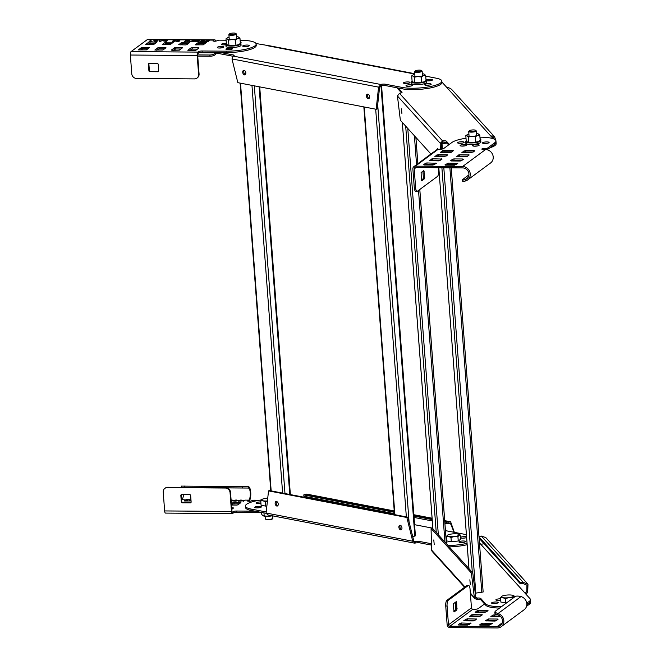 <?xml version="1.0" encoding="UTF-8"?>
<svg xmlns="http://www.w3.org/2000/svg" width="661" height="661" viewBox="0 0 661 661"><rect width="100%" height="100%" fill="white"/><g stroke="black" fill="none" stroke-linecap="round" stroke-linejoin="round"><path stroke-width="0.99" d="M472.78 572.872L432.451 528.304L431.063 528.461L471.392 573.029L472.78 572.872L475.713 597.139L474.325 597.296L471.392 573.029M431.063 528.461L431.575 550.059L432.112 551.348M499.559 608.07A22.672 5.172 175.7 0 1 485.728 605.228L480.869 599.858A3.776 0.859 -4.3 0 0 477.432 599.411L476.912 599.436L476.829 598.387L477.333 598.031A3.776 0.859 175.7 0 1 478.886 598.023A3.776 0.859 175.7 0 1 480.77 598.486L485.628 603.857A22.672 5.172 -4.3 0 0 501.402 606.707M526.817 604.658L529.312 602.815A22.672 5.172 -4.3 0 0 530.543 600.956A22.672 5.172 175.7 0 1 526.834 604.154M496.262 603.369A3.305 0.752 -4.3 0 0 494.345 603.46A3.305 0.752 -4.3 0 0 493.593 603.567M500.551 600.196A3.305 0.752 -4.3 0 0 498.634 600.287A3.305 0.752 -4.3 0 0 497.882 600.403M479.456 542.821L525.09 593.181M460.981 542.557A3.305 0.752 175.7 0 1 461.742 542.45A3.305 0.752 175.7 0 1 463.658 542.359A3.305 0.752 -4.3 0 0 460.981 542.557M484.1 543.78L480.77 544.276M526.685 602.799A22.672 5.172 -4.3 0 0 530.436 599.577A22.672 5.172 -4.3 0 0 530.023 598.701L525.165 593.338L526.8 591.545L526.933 585.167L523.256 583.655L520.331 583.812L520.232 582.44L523.148 582.275L527.982 584.217L527.676 592.578L525.784 594.024M485.761 537.558L481.332 536.071L478.977 536.501M481.332 536.071L523.148 582.275L523.256 583.655M520.331 583.812L479.109 538.261M479.01 536.889L520.232 582.44M495.502 603.476A3.305 0.752 175.7 0 1 491.577 603.03A3.305 0.752 175.7 0 1 494.246 602.08A3.305 0.752 175.7 0 1 498.171 602.535A3.305 0.752 175.7 0 1 495.502 603.476M500.741 600.163A3.305 0.752 175.7 0 1 499.79 600.312A3.305 0.752 175.7 0 1 495.866 599.858A3.305 0.752 175.7 0 1 498.534 598.916A3.305 0.752 175.7 0 1 500.633 598.833M476.912 599.436L474.928 598.659L470.326 592.884M475.672 596.809L476.812 598.065L475.713 597.139L475.978 597.709M470.302 584.44L469.855 579.796L470.302 584.44M434.227 544.573L433.781 539.938L434.227 544.573M430.939 154.03L400.368 120.252L397.435 95.985L440.185 143.222L441.573 143.057L441.713 149.122M441.878 155.979L441.895 156.665M440.507 156.649L440.49 155.971M440.325 149.221L440.185 143.222L442.944 140.743A3.776 0.859 175.7 0 1 446.382 141.198L449.298 144.412M448.612 144.916L446.489 142.569A3.776 0.859 -4.3 0 0 444.605 142.115A3.776 0.859 -4.3 0 0 443.052 142.123L442.531 142.148L442.424 140.776L399.475 93.308L397.435 95.985M442.531 142.148L441.573 143.057M398.294 88.045L401.987 92.135A3.776 0.859 175.7 0 1 402.053 92.276A3.776 0.859 175.7 0 1 399.946 93.226L399.475 93.308M451.802 89.566L450.339 88.384L446.382 86.988L441.903 82.038M493.197 138.719L490.726 135.926M426.601 85.269A3.305 0.752 175.7 0 1 427.361 85.162A3.305 0.752 175.7 0 1 429.27 85.071A3.305 0.752 -4.3 0 0 426.601 85.269M474.581 146.197A3.305 0.752 175.7 0 1 475.333 146.081A3.305 0.752 175.7 0 1 477.25 145.99A3.305 0.752 -4.3 0 0 474.581 146.197M438.359 167.729L438.59 170.753A4.726 1.57 90.4 0 1 437.4 176.47L417.496 191.178A4.726 1.57 90.4 0 1 417.116 191.318A4.726 1.57 90.4 0 1 415.62 187.724L414.207 168.919A1.421 1.297 53.5 0 1 415.439 167.555L462.675 167.911A6.139 5.619 53.5 0 1 468.517 172.149A6.139 5.619 53.5 0 1 466.773 178.809A6.139 5.619 53.5 0 1 465.17 179.61L465.641 180.932A7.56 6.916 -126.5 0 0 467.616 179.949L490.578 162.978A7.56 6.916 53.5 0 0 492.734 154.781A7.56 6.916 53.5 0 0 485.538 149.56L481.695 149.08A1.892 0.43 175.7 0 1 484.092 148.642L487.223 148.32L494.725 142.776L494.825 144.148A22.672 5.172 175.7 0 0 496.056 142.289L496.155 143.668A22.672 5.172 175.7 0 1 489.925 147.775M494.304 139.174L493.577 137.843L491.511 136.852M446.382 86.988L490.776 136.05L493.337 135.902L494.626 136.893L495.808 140.429M401.458 92.804L397.236 88.144A22.672 5.172 175.7 0 1 396.98 87.797M401.458 108.842L401.905 113.485L401.458 108.842M437.235 149.436L437.433 148.659L437.78 149.254M446.737 142.85L441.581 143.437M441.581 143.71L446.96 143.098M475.234 593.206L483.15 591.992L451.232 167.82M445.704 142.247L445.754 142.966M407.92 517.199L269.597 490.594L268.531 490.883L406.854 517.489L407.92 517.199L413.786 540.929L412.72 541.219L406.854 517.489M268.531 490.883L266.11 513.019L267.705 514.762M267.168 514.803L414.331 543.102L415.025 543.094L414.918 541.723L415.389 541.632A3.776 0.859 175.7 0 1 416.967 541.433A3.776 0.859 175.7 0 1 419.892 541.524L431.426 543.739M266.119 513.308L251.056 510.408A22.672 5.172 175.7 0 1 245.504 507.483L245.396 506.111A22.672 5.172 -4.3 0 0 250.949 509.028L266.226 511.969M431.459 545.102L419.991 542.896A3.776 0.859 -4.3 0 0 415.496 543.012L412.72 541.219L266.11 513.019M467.153 544.697A22.672 5.172 175.7 0 1 449.265 546.887M260.74 503.335A3.305 0.752 -4.3 0 0 258.063 503.533A3.305 0.752 175.7 0 1 260.525 503.327A3.305 0.752 175.7 0 1 260.74 503.335M259.442 507.689A3.305 0.752 -4.3 0 0 256.774 507.896M464.947 537.996A3.305 0.752 -4.3 0 0 462.279 538.194M261.417 499.914A22.672 5.172 -4.3 0 0 253.163 501.55A22.672 5.172 -4.3 0 0 245.396 506.111M260.227 507.524A3.305 0.752 175.7 0 1 256.716 507.896A3.305 0.752 175.7 0 1 254.758 507.351A3.305 0.752 175.7 0 1 255.898 506.69A3.305 0.752 175.7 0 1 259.401 506.318A3.305 0.752 175.7 0 1 261.359 506.855A3.305 0.752 175.7 0 1 260.227 507.524M260.921 503.294A3.305 0.752 175.7 0 1 256.055 502.988A3.305 0.752 175.7 0 1 257.187 502.327A3.305 0.752 175.7 0 1 260.822 501.963M307.695 496.989L307.819 497.948M445.464 530.634L454.008 532.279L453.025 531.733L453.396 530.576L450.356 523.173L446.332 523.652L446.225 522.273L450.62 521.785L454.09 531.535L453.702 532.204M306.663 494.098L303.796 494.882L303.903 496.262L394.435 513.671M444.737 521L448.852 521.793L448.959 523.173M446.332 523.652L444.919 523.38M432.294 520.951L414.026 517.439M303.796 494.882L394.336 512.3M413.926 516.067L432.187 519.579M444.812 522.008L446.225 522.273M454.008 532.279L466.402 534.658M448.042 545.532A22.672 5.172 -4.3 0 0 467.054 543.317M446.324 542.169A3.305 0.752 175.7 0 1 446.952 542.549A3.305 0.752 175.7 0 1 446.39 543.028M464.435 542.185A3.305 0.752 175.7 0 1 460.932 542.557A3.305 0.752 175.7 0 1 458.974 542.02A3.305 0.752 175.7 0 1 460.106 541.351A3.305 0.752 175.7 0 1 463.609 540.979A3.305 0.752 175.7 0 1 465.567 541.524A3.305 0.752 175.7 0 1 464.435 542.185M466.608 537.476A3.305 0.752 175.7 0 1 465.724 537.823A3.305 0.752 175.7 0 1 460.444 537.88M460.411 537.41A3.305 0.752 175.7 0 1 461.395 536.988A3.305 0.752 175.7 0 1 466.567 536.881M413.786 540.929L414.918 541.723L414.29 541.599M400.591 529.841A2.363 1.479 74.8 0 1 398.914 527.594A2.363 1.479 74.8 0 1 399.806 525.272A2.363 1.479 74.8 0 1 400.244 525.255A2.363 1.479 74.8 0 1 401.921 527.503A2.363 1.479 74.8 0 1 401.037 529.825A2.363 1.479 74.8 0 1 400.591 529.841M276.86 506.045A2.363 1.479 74.8 0 1 275.183 503.798A2.363 1.479 74.8 0 1 276.067 501.468A2.363 1.479 74.8 0 1 276.513 501.459A2.363 1.479 74.8 0 1 278.19 503.707A2.363 1.479 74.8 0 1 277.306 506.029A2.363 1.479 74.8 0 1 276.86 506.045M400.376 525.288A2.363 1.479 -105.2 0 0 400.054 527.643A2.363 1.479 -105.2 0 0 401.524 529.519M276.645 501.492A2.363 1.479 -105.2 0 0 276.323 503.847A2.363 1.479 -105.2 0 0 277.794 505.723M377.224 108.982L376.159 109.272L237.836 82.666L231.97 58.936L378.579 87.136L379.645 86.847L377.224 108.982M376.159 109.272L378.579 87.136L381.009 84.344A3.776 0.859 175.7 0 1 385.503 84.236L402.169 87.434A22.672 5.172 -4.3 0 0 434.07 85.674A22.672 5.172 -4.3 0 0 441.837 81.113A22.672 5.172 -4.3 0 0 436.285 78.196L425.725 76.164M441.837 81.113L441.936 82.493A22.672 5.172 175.7 0 1 434.178 87.045A22.672 5.172 175.7 0 1 402.268 88.814L385.611 85.608A3.776 0.859 -4.3 0 0 382.686 85.517A3.776 0.859 -4.3 0 0 381.108 85.723L380.637 85.806L380.538 84.426L233.217 56.094L231.97 58.936M380.637 85.806L379.645 86.847M220.543 52.508L233.226 54.946A3.776 0.859 175.7 0 1 234.151 55.433A3.776 0.859 175.7 0 1 233.515 55.978L233.217 56.094M270.903 46.039L255.972 43.519M223.575 44.865A3.305 0.752 175.7 0 1 225.905 44.659A3.305 0.752 -4.3 0 0 223.575 44.865M244.719 46.625A3.305 0.752 175.7 0 1 247.388 46.427A3.305 0.752 -4.3 0 0 247.173 46.427A3.305 0.752 -4.3 0 0 244.719 46.625M430.055 84.897A3.305 0.752 175.7 0 1 426.543 85.269A3.305 0.752 175.7 0 1 424.585 84.732A3.305 0.752 175.7 0 1 425.717 84.063A3.305 0.752 175.7 0 1 429.229 83.691A3.305 0.752 175.7 0 1 431.187 84.236A3.305 0.752 175.7 0 1 430.055 84.897M411.439 85.93A3.305 0.752 175.7 0 1 407.936 86.302A3.305 0.752 175.7 0 1 405.978 85.756A3.305 0.752 175.7 0 1 407.11 85.095A3.305 0.752 175.7 0 1 410.613 84.724A3.305 0.752 175.7 0 1 412.571 85.261A3.305 0.752 175.7 0 1 411.439 85.93M408.911 83.137A3.305 0.752 175.7 0 1 405.408 83.509A3.305 0.752 175.7 0 1 403.45 82.972A3.305 0.752 175.7 0 1 404.582 82.303A3.305 0.752 175.7 0 1 408.085 81.931A3.305 0.752 175.7 0 1 410.043 82.476A3.305 0.752 175.7 0 1 408.911 83.137M426.023 80.121A3.305 0.752 175.7 0 1 427.014 79.7A3.305 0.752 175.7 0 1 430.518 79.328A3.305 0.752 175.7 0 1 432.476 79.874A3.305 0.752 175.7 0 1 431.344 80.535A3.305 0.752 175.7 0 1 426.651 80.782A7.56 1.727 -4.3 0 0 426.031 80.163M408.134 83.311A3.305 0.752 -4.3 0 0 405.466 83.509M430.559 80.708A3.305 0.752 -4.3 0 0 427.89 80.906M410.663 86.095A3.305 0.752 -4.3 0 0 407.986 86.302M232.92 56.243L216.668 53.12A22.672 5.172 175.7 0 1 214.057 52.459M244.099 70.314A2.363 1.479 74.8 0 1 245.776 72.561A2.363 1.479 74.8 0 1 244.884 74.883A2.363 1.479 74.8 0 1 244.446 74.9A2.363 1.479 74.8 0 1 242.769 72.652A2.363 1.479 74.8 0 1 243.653 70.33A2.363 1.479 74.8 0 1 244.099 70.314M367.83 94.11A2.363 1.479 74.8 0 1 369.507 96.357A2.363 1.479 74.8 0 1 368.623 98.679A2.363 1.479 74.8 0 1 368.177 98.696A2.363 1.479 74.8 0 1 366.5 96.448A2.363 1.479 74.8 0 1 367.384 94.126A2.363 1.479 74.8 0 1 367.83 94.11M244.231 70.347A2.363 1.479 -105.2 0 0 243.909 72.702A2.363 1.479 -105.2 0 0 245.38 74.577M367.962 94.143A2.363 1.479 -105.2 0 0 367.64 96.498A2.363 1.479 -105.2 0 0 369.111 98.373M379.901 86.277L380.439 86.417L379.695 86.674M379.621 87.045L381.612 86.327L380.282 85.938M412.745 536.724L415.414 535.823L381.612 86.327M272.663 515.861L272.844 518.249A3.776 0.859 175.7 0 1 272.753 518.464L272.241 519.025A3.214 0.735 175.7 0 1 271.217 519.488A3.214 0.735 175.7 0 1 266.011 519.488L265.425 519.017A3.776 0.859 175.7 0 1 265.301 518.819L265.111 516.249M272.753 518.464A3.776 0.859 175.7 0 1 271.547 519.009A3.776 0.859 175.7 0 1 265.425 519.017M267.738 498.138A6.139 1.405 -4.3 0 0 266.474 498.254A6.139 1.405 -4.3 0 0 263.623 498.774A6.139 1.405 -4.3 0 0 262.004 499.402A6.139 1.405 -4.3 0 0 261.855 499.501L260.74 500.881L261.07 505.211L265.714 506.111L265.383 501.782L267.416 501.104M266.879 505.971L265.714 506.111M261.996 499.41L261.855 499.501A6.139 1.405 -4.3 0 0 263.028 500.798A6.139 1.405 -4.3 0 0 267.424 500.964M260.74 500.881L263.028 500.798L265.383 501.782M460.221 534.972L460.552 539.302L458.255 540.995L451.306 541.805L450.984 537.476L454.413 536.534L457.924 536.666L459.031 535.286L460.221 534.972L458.883 534.295M447.596 535.096L447.447 535.195A6.139 1.405 -4.3 0 0 448.621 536.492A6.139 1.405 -4.3 0 0 454.413 536.534A6.139 1.405 -4.3 0 0 457.263 536.013A6.139 1.405 -4.3 0 0 459.031 535.286A6.139 1.405 -4.3 0 0 458.8 534.253A6.139 1.405 -4.3 0 0 457.866 533.989A6.139 1.405 -4.3 0 0 452.066 533.948A6.139 1.405 -4.3 0 0 449.224 534.468A6.139 1.405 -4.3 0 0 447.604 535.096A6.139 1.405 -4.3 0 0 447.447 535.195L446.34 536.583L446.662 540.913L451.306 541.805M458.255 540.995L457.924 536.666M446.34 536.583L448.621 536.492L450.984 537.476M233.672 33.05A3.214 0.735 -4.3 0 0 229.499 33.885A3.214 0.735 -4.3 0 0 231.581 34.587A3.214 0.735 -4.3 0 0 234.804 34.207A3.214 0.735 -4.3 0 0 235.729 33.414A3.214 0.735 -4.3 0 0 233.672 33.05M229.499 33.885L228.987 34.446A3.776 0.859 -4.3 0 0 228.896 34.653A3.776 0.859 -4.3 0 0 231.441 35.273A3.776 0.859 -4.3 0 0 236.44 34.083A3.776 0.859 -4.3 0 0 236.316 33.893L235.729 33.414M419.371 70.124A3.214 0.735 -4.3 0 0 415.199 70.95A3.214 0.735 -4.3 0 0 417.289 71.661A3.214 0.735 -4.3 0 0 420.503 71.272A3.214 0.735 -4.3 0 0 421.429 70.487A3.214 0.735 -4.3 0 0 419.371 70.124M415.199 70.95L414.687 71.512A3.776 0.859 -4.3 0 0 414.604 71.727A3.776 0.859 -4.3 0 0 417.141 72.346A3.776 0.859 -4.3 0 0 422.139 71.157A3.776 0.859 -4.3 0 0 422.015 70.967L421.429 70.487M506.632 602.849L500.881 602.08L500.559 597.751L502.839 597.668L505.202 598.651L508.631 597.709L512.143 597.841L513.25 596.462A6.139 1.405 -4.3 0 0 513.01 595.429A6.139 1.405 -4.3 0 0 512.077 595.164A6.139 1.405 -4.3 0 0 509.449 594.95A6.139 1.405 -4.3 0 0 506.285 595.123A6.139 1.405 -4.3 0 0 501.815 596.272A6.139 1.405 -4.3 0 0 501.666 596.371A6.139 1.405 -4.3 0 0 502.839 597.668A6.139 1.405 -4.3 0 0 505.467 597.891A6.139 1.405 -4.3 0 0 508.631 597.709A6.139 1.405 -4.3 0 0 513.25 596.462L514.44 596.148L513.101 595.47M512.209 598.726L512.143 597.841M505.525 602.972L505.202 598.651M501.815 596.272L500.559 597.751M514.506 597.032L514.44 596.148M473.483 129.92A3.214 0.735 -4.3 0 0 469.31 130.754A3.214 0.735 -4.3 0 0 471.4 131.456A3.214 0.735 -4.3 0 0 474.615 131.076A3.214 0.735 -4.3 0 0 475.54 130.283A3.214 0.735 -4.3 0 0 473.483 129.92M469.31 130.754L468.806 131.316A3.776 0.859 -4.3 0 0 468.715 131.522A3.776 0.859 -4.3 0 0 471.26 132.142A3.776 0.859 -4.3 0 0 476.25 130.952A3.776 0.859 -4.3 0 0 476.127 130.762L475.54 130.283M226.103 40.205L219.039 40.147L216.783 40.817A1.892 0.43 175.7 0 1 214.387 41.255L212.991 41.023L214.139 40.114A7.56 2.512 90.4 0 1 214.751 39.891A7.56 2.512 90.4 0 1 216.081 41.081M256.137 44.047L256.237 45.419A22.672 5.172 175.7 0 1 226.277 52.55L202.216 52.368A2.834 0.644 -4.3 0 0 198.622 53.029L198.011 53.483A1.421 0.471 -89.6 0 0 197.656 55.194L199.068 73.999A4.726 4.321 53.5 0 1 197.416 77.767L196.961 78.105A4.726 4.321 -126.5 0 0 198.606 74.338L197.193 55.532A2.834 0.942 90.4 0 1 197.903 52.103L198.523 51.649A2.834 0.644 175.7 0 1 202.109 50.996L226.169 51.178A22.672 5.172 -4.3 0 0 256.137 44.047A22.672 5.172 -4.3 0 0 240.877 40.313L240.117 40.304M189.517 50.443L192.244 49.096L197.424 49.129M173.033 50.319L175.76 48.972L180.94 49.005M156.55 50.186L159.268 48.84L164.457 48.881M196.871 45.006L199.597 43.659L204.778 43.7M163.895 44.758L166.622 43.411L171.802 43.452M180.387 44.882L183.105 43.535L188.294 43.576M140.058 50.062L142.784 48.716L147.965 48.757M147.411 44.634L150.13 43.287L155.318 43.329M221.964 47.832A3.305 0.752 -4.3 0 0 221.749 47.832A3.305 0.752 -4.3 0 0 219.287 48.038M230.623 49.501A3.305 0.752 -4.3 0 0 230.408 49.492A3.305 0.752 -4.3 0 0 227.954 49.699M149.758 44.651A6.139 2.041 90.4 0 0 149.526 43.329M196.961 78.105A4.726 4.321 -126.5 0 1 194.499 78.89L136.571 78.452A4.726 4.321 -126.5 0 1 131.77 73.834L130.357 55.028A2.834 0.942 -89.6 0 1 131.068 51.599L147.304 39.602A7.56 2.512 -89.6 0 1 147.907 39.387L214.751 39.891M215.701 52.913L215.907 53.987A7.56 2.512 90.4 0 0 216.337 53.054M215.907 53.987A4.701 2.718 -145.7 0 1 215.858 54.07A4.726 2.157 170 0 1 210.058 56.243L197.73 56.152M165.407 47.518L165.994 47.749L162.928 50.013L154.856 50.029L157.971 47.683L159.169 47.468L165.407 47.518L165.457 48.146M203.249 44.832L206.364 42.486L199.49 42.287L198.292 42.502L195.177 44.849L203.249 44.832M162.846 44.75L162.259 44.518L165.316 42.254L173.389 42.238L170.274 44.576L162.846 44.75M189.244 42.205L181.808 42.378L178.693 44.725L185.567 44.923L186.766 44.708L189.823 42.444L189.244 42.205L189.286 42.841M153.79 44.452L145.717 44.469L148.832 42.13L150.03 41.916L156.905 42.114L153.79 44.452M146.445 49.881L138.372 49.906L141.479 47.559L142.677 47.344L149.551 47.542L146.445 49.881M171.976 50.31L171.397 50.071L174.454 47.815L182.527 47.799L179.412 50.137L171.976 50.31M198.383 47.766L198.961 47.997L195.904 50.261L187.831 50.277L190.946 47.939L192.144 47.716L198.383 47.766L198.424 48.393M244.925 46.634A3.305 0.752 175.7 0 1 242.703 46.088A3.305 0.752 175.7 0 1 247.074 45.047A3.305 0.752 175.7 0 1 249.296 45.592A3.305 0.752 175.7 0 1 244.925 46.634M225.88 44.725A3.305 0.752 175.7 0 1 223.79 44.874A3.305 0.752 175.7 0 1 221.567 44.328A3.305 0.752 175.7 0 1 225.93 43.287A3.305 0.752 175.7 0 1 226.335 43.296M228.161 49.707A3.305 0.752 175.7 0 1 225.938 49.162A3.305 0.752 175.7 0 1 230.309 48.121A3.305 0.752 175.7 0 1 232.532 48.666A3.305 0.752 175.7 0 1 228.161 49.707M219.502 48.038A3.305 0.752 175.7 0 1 217.279 47.493A3.305 0.752 175.7 0 1 221.65 46.452A3.305 0.752 175.7 0 1 223.872 46.997A3.305 0.752 175.7 0 1 219.502 48.038M240.24 41.891A3.305 0.752 175.7 0 1 241.108 42.329A3.305 0.752 175.7 0 1 240.315 42.891M166.233 41.329L163.242 40.924L166.663 40.346L167.671 40.685L163.771 41.023L166.481 41.106M157.037 40.932L155.682 40.891L157.822 40.767L156.979 41.387L154.848 41.387L153.716 40.767L156.715 40.263L158.037 40.61L155.442 40.453L154.137 41.04L157.078 40.908M151.195 40.214L149.857 41.205L152.005 41.37L149.056 41.346L151.195 40.214M206.786 40.635L207.323 41.073L209.735 40.66L207.488 41.205L208.265 41.792L206.959 41.337L204.472 41.767L206.819 41.197L206.058 40.635L207.323 41.073M202.861 41.75L202.283 41.304L199.796 41.726L202.142 41.164L201.382 40.602L202.646 41.04L204.332 40.618L202.811 41.164L203.58 41.759L202.861 41.75M199.655 40.585L198.126 41.131L198.903 41.726L197.606 41.271L195.119 41.693L197.457 41.122L196.705 40.561L199.672 40.759M192.748 40.536L193.285 40.965L195.697 40.552L193.45 41.098L194.227 41.684L192.921 41.23L190.434 41.66L192.781 41.089L192.021 40.528L193.285 40.965M189.773 41.478L188.881 41.643L189.773 41.478M187.046 40.916L189.459 40.511L187.212 41.048L187.988 41.643L186.683 41.189L184.196 41.61L186.542 41.04L185.782 40.478L187.071 41.197L186.509 40.486M176.917 41.296L176.305 41.255L176.859 40.8L178.66 40.428L179.858 40.66L179.139 41.271L176.917 41.503L178.627 41.238L179.048 40.428M173.909 40.643L173.322 40.916L175.471 41.114L173.62 41.527L172.471 41.296L173.182 40.685L176.008 40.635L173.909 40.643M160.078 41.428L159.417 41.42L159.384 40.28L159.995 40.288L160.036 41.213L163.176 40.304L160.078 41.428M149.014 63.456A0.942 0.868 -126.5 0 0 148.882 63.993L149.369 70.413A0.942 0.868 -126.5 0 0 150.328 71.338L158.351 71.396A0.942 0.868 -126.5 0 0 158.582 71.371M158.714 70.826L158.227 64.406A0.942 0.868 53.5 0 0 157.268 63.481L149.246 63.423A0.942 0.868 53.5 0 0 148.428 64.332L148.907 70.752A0.942 0.868 53.5 0 0 149.865 71.677L157.888 71.735A0.942 0.868 53.5 0 0 158.714 70.826M149.444 41.346L150.584 40.214M207.918 41.792L207.488 41.205M203.241 41.759L202.811 41.164M202.663 41.312L202.109 40.602M197.986 41.279L197.424 40.569M198.556 41.717L198.126 41.131M193.88 41.684L193.45 41.098M187.641 41.635L187.212 41.048M179.04 40.602L177.239 40.643M176.9 41.23L177.032 40.718M179.271 40.759L179.139 41.189M174.892 41.089L173.05 41.197L174.917 41.362M160.012 40.561L159.384 40.28M159.408 40.552L159.425 41.42M215.593 52.888A4.726 2.157 -10 0 1 209.834 55.003L197.639 54.913M240.951 43.709L241.058 45.179A7.56 1.727 175.7 0 1 240.654 45.799A7.56 1.727 175.7 0 1 232.341 47.534A7.56 1.727 175.7 0 1 225.988 46.311L225.872 44.841A7.56 1.727 -4.3 0 0 232.234 46.072A7.56 1.727 -4.3 0 0 240.546 44.328A7.56 1.727 -4.3 0 0 240.951 43.709A7.56 1.727 -4.3 0 0 240.331 43.097M226.475 44.097A7.56 1.727 -4.3 0 0 226.285 44.221A7.56 1.727 -4.3 0 0 225.872 44.841M426.758 82.245A7.56 1.727 175.7 0 1 426.353 82.873A7.56 1.727 175.7 0 1 418.049 84.608A7.56 1.727 175.7 0 1 411.687 83.385L411.58 81.914A7.56 1.727 -4.3 0 0 417.934 83.137A7.56 1.727 -4.3 0 0 426.246 81.402A7.56 1.727 -4.3 0 0 426.651 80.782L426.758 82.245M412.175 81.163A7.56 1.727 -4.3 0 0 411.985 81.295A7.56 1.727 -4.3 0 0 411.58 81.914M417.116 191.318L415.777 191.302A4.726 1.57 -89.6 0 1 414.282 187.716L412.869 168.91A2.834 2.594 -126.5 0 1 415.339 166.175L462.568 166.531A7.56 6.916 -126.5 0 1 469.764 171.744A7.56 6.916 -126.5 0 1 467.616 179.949M466.005 138.232A22.672 5.172 -4.3 0 0 451.95 142.454L443.68 148.56A2.834 0.644 175.7 0 1 440.086 149.221L438.309 149.204A2.834 2.594 53.5 0 0 436.83 149.675L413.86 166.646M494.725 142.776A22.672 5.172 -4.3 0 0 495.948 140.917A22.672 5.172 -4.3 0 0 479.936 137.182M488.933 142.735A3.305 0.752 175.7 0 1 485.298 143.495A3.305 0.752 175.7 0 1 482.513 142.958A3.305 0.752 175.7 0 1 482.695 142.685A3.305 0.752 175.7 0 1 486.331 141.925A3.305 0.752 175.7 0 1 489.107 142.462A3.305 0.752 175.7 0 1 488.933 142.735M466.501 145.329A3.305 0.752 175.7 0 1 462.874 146.098A3.305 0.752 175.7 0 1 460.089 145.56A3.305 0.752 175.7 0 1 460.263 145.288A3.305 0.752 175.7 0 1 463.898 144.528A3.305 0.752 175.7 0 1 466.683 145.065A3.305 0.752 175.7 0 1 466.501 145.329M463.981 142.545A3.305 0.752 175.7 0 1 460.345 143.305A3.305 0.752 175.7 0 1 457.561 142.768A3.305 0.752 175.7 0 1 457.743 142.495A3.305 0.752 175.7 0 1 461.378 141.735A3.305 0.752 175.7 0 1 464.154 142.272A3.305 0.752 175.7 0 1 463.981 142.545M478.977 145.428A3.305 0.752 175.7 0 1 475.35 146.188A3.305 0.752 175.7 0 1 472.565 145.651A3.305 0.752 175.7 0 1 472.739 145.379A3.305 0.752 175.7 0 1 476.374 144.619A3.305 0.752 175.7 0 1 479.159 145.156A3.305 0.752 175.7 0 1 478.977 145.428M480.051 138.76A3.305 0.752 175.7 0 1 480.919 139.198A3.305 0.752 175.7 0 1 480.745 139.471A3.305 0.752 175.7 0 1 480.126 139.76M440.573 152.344L450.058 152.493L451.256 152.278L453.396 150.691L452.818 150.46L452.859 151.088M440.565 152.195L443.903 150.394L452.818 150.46M434.897 156.376L438.235 154.575L447.786 154.798L444.39 156.682L434.905 156.525M426.907 162.945L436.4 163.25L433.062 165.052L424.147 164.986L423.569 164.754L425.709 163.168L426.907 162.945L427.014 164.325L425.205 164.994M448.298 163.11L457.792 163.407L454.454 165.217L445.539 165.151L444.952 164.911L448.298 163.11L448.398 164.49L446.596 165.159M466.98 156.624L456.23 156.624L459.626 154.74L469.17 154.963L466.98 156.624M452.76 159.144L452.868 160.524L454.066 160.301L453.958 158.921L452.76 159.144L450.62 160.73L451.207 160.962L460.114 161.028L461.312 160.813L463.46 159.227L462.874 158.995L462.923 159.623M453.958 158.921L462.874 158.995M474.201 150.617L474.788 150.857L471.45 152.658L461.899 152.435L465.294 150.551L474.201 150.617L474.251 151.253M442.069 159.061L438.73 160.863L429.179 160.648L432.575 158.764L442.069 159.061M465.641 180.932A4.701 3.14 141.6 0 1 465.501 180.974A4.726 0.636 161.5 0 1 462.675 181.304L462.237 179.974A4.726 0.636 -18.5 0 0 465.055 179.643A3.33 2 -34.8 0 0 465.17 179.61M494.825 144.148L487.19 149.774M462.246 143.107A3.305 0.752 -4.3 0 0 459.577 143.305M464.774 145.899A3.305 0.752 -4.3 0 0 462.105 146.098M487.198 143.297A3.305 0.752 -4.3 0 0 484.53 143.495M448.398 164.49L456.255 164.548M427.014 164.325L434.864 164.382M457.924 156.781L459.726 156.112L459.626 154.74M467.583 156.178L459.726 156.112M454.066 160.301L461.923 160.359M452.868 160.524L452.256 160.97M473.251 151.989L465.394 151.931L463.592 152.6M430.873 160.805L432.674 160.136L432.575 158.764M440.532 160.202L432.674 160.136M446.2 156.013L438.342 155.955L436.533 156.624M442.201 152.435L444.01 151.766L443.903 150.394M451.86 151.823L444.01 151.766M437.846 160.863L437.797 160.177M437.524 156.632L437.483 156.046M421.354 180.098L421.107 172.538L423.858 170.497L424.717 177.611L424.486 178.751L421.726 180.792L421.354 180.098L423.147 178.743L423.387 177.602L422.9 171.207M468.905 174.892L462.502 179.627A4.726 0.636 -18.5 0 0 462.237 179.974M480.762 140.578L480.877 142.049A7.56 1.727 175.7 0 1 480.464 142.669A7.56 1.727 175.7 0 1 472.161 144.404A7.56 1.727 175.7 0 1 465.798 143.181L465.691 141.71A7.56 1.727 -4.3 0 0 472.045 142.941A7.56 1.727 -4.3 0 0 480.357 141.198A7.56 1.727 -4.3 0 0 480.762 140.578A7.56 1.727 -4.3 0 0 480.142 139.967M466.286 140.967A7.56 1.727 -4.3 0 0 466.096 141.09A7.56 1.727 -4.3 0 0 465.691 141.71M272.249 515.778A6.139 1.405 175.7 0 1 267.713 516.324L263.037 515.754L261.797 514.539L261.649 512.597M271.911 515.712L267.713 516.324A6.139 1.405 175.7 0 1 263.243 515.853A6.139 1.405 175.7 0 1 263.227 515.853L263.037 515.754M263.962 512.886L264.193 515.902M229.094 37.223A6.139 1.405 -4.3 0 0 228.185 37.495A6.139 1.405 -4.3 0 0 227.301 37.892A6.139 1.405 -4.3 0 0 227.227 38.949L228.532 40.147L231.986 39.495L235.523 39.908L237.704 38.586L239.968 38.33L240.356 43.502L238.175 44.824A6.139 1.405 175.7 0 1 232.457 45.733L227.698 45.188L226.384 43.99L225.996 38.817L227.227 38.949A6.139 1.405 -4.3 0 0 231.986 39.495A6.139 1.405 -4.3 0 0 237.704 38.586A6.139 1.405 -4.3 0 0 238.662 37.132A6.139 1.405 -4.3 0 0 238.497 37.049A6.139 1.405 -4.3 0 0 236.63 36.652M227.227 37.941L225.996 38.817M239.968 38.33L238.514 37.057M239.133 44.37A6.139 1.405 175.7 0 1 239.051 44.419A6.139 1.405 175.7 0 1 238.175 44.824L232.457 45.733A6.139 1.405 175.7 0 1 227.855 45.262A6.139 1.405 175.7 0 1 227.847 45.262L227.698 45.188M235.523 39.908L235.911 45.08M228.532 40.147L228.921 45.32M414.794 74.288A6.139 1.405 -4.3 0 0 413.885 74.561A6.139 1.405 -4.3 0 0 413.009 74.966A6.139 1.405 -4.3 0 0 412.927 76.023L414.232 77.221L417.686 76.569L421.222 76.973L423.404 75.651L425.667 75.395L426.056 80.568L423.875 81.89A6.139 1.405 175.7 0 1 418.157 82.807L413.398 82.261L412.092 81.055L411.696 75.883L412.927 76.023A6.139 1.405 -4.3 0 0 417.686 76.569A6.139 1.405 -4.3 0 0 423.404 75.651A6.139 1.405 -4.3 0 0 424.362 74.197A6.139 1.405 -4.3 0 0 424.197 74.123A6.139 1.405 -4.3 0 0 422.329 73.726M412.927 75.015L411.696 75.883M425.667 75.395L424.213 74.131M424.833 81.443A6.139 1.405 175.7 0 1 424.75 81.493A6.139 1.405 175.7 0 1 423.875 81.89L418.157 82.807A6.139 1.405 175.7 0 1 413.563 82.336A6.139 1.405 175.7 0 1 413.555 82.336L413.398 82.261M421.222 76.973L421.611 82.146M414.232 77.221L414.621 82.394M468.905 134.092A6.139 1.405 -4.3 0 0 467.996 134.365A6.139 1.405 -4.3 0 0 467.12 134.761A6.139 1.405 -4.3 0 0 467.038 135.819L468.343 137.017L471.797 136.364L475.333 136.777L477.515 135.455L479.779 135.199L480.175 140.372L477.986 141.694A6.139 1.405 175.7 0 1 472.268 142.602L467.509 142.057L466.203 140.859L465.815 135.687L467.038 135.819A6.139 1.405 -4.3 0 0 471.797 136.364A6.139 1.405 -4.3 0 0 477.515 135.455A6.139 1.405 -4.3 0 0 478.473 133.993A6.139 1.405 -4.3 0 0 478.308 133.919A6.139 1.405 -4.3 0 0 476.441 133.522M467.038 134.811L465.815 135.687M479.779 135.199L478.324 133.927M478.944 141.239A6.139 1.405 175.7 0 1 478.861 141.289A6.139 1.405 175.7 0 1 477.986 141.694L472.268 142.602A6.139 1.405 175.7 0 1 467.674 142.132A6.139 1.405 175.7 0 1 467.666 142.132L467.509 142.057M475.333 136.777L475.722 141.95M468.343 137.017L468.732 142.189M181.651 499.823L181.891 499.642A6.139 2.041 90.4 0 0 183.452 494.577M232.375 513.605A2.834 0.942 90.4 0 1 231.474 511.449L230.061 492.643A4.726 4.321 -126.5 0 0 225.261 488.025L167.332 487.578A4.726 4.321 -126.5 0 0 163.226 492.139L164.639 510.936A2.834 0.942 -89.6 0 0 165.531 513.093L232.375 513.605A2.834 0.942 90.4 0 0 232.598 513.523L233.217 513.068A2.834 0.644 -4.3 0 1 236.803 512.407L236.704 511.036L255.03 511.176M262.4 512.589A22.672 5.172 175.7 0 1 260.864 512.589L236.803 512.407M239.365 503.74L232.986 503.922L231.482 505.037L236.646 505.087L237.844 504.872L240.901 502.608L240.323 502.377L240.364 503.004M181.304 487.347L181.321 486.099L248.379 486.636A4.701 1.107 -35.9 0 1 248.437 486.636L248.404 488.058A6.139 2.041 -89.6 0 1 250.312 493.577A6.139 2.041 -89.6 0 1 248.726 500.154L247.578 501.063L248.982 501.294A1.892 0.43 175.7 0 0 251.378 500.856L253.634 500.187L259.352 500.237M249.09 501.294A7.56 2.512 90.4 0 0 250.767 493.04A7.56 2.512 90.4 0 0 248.437 486.636M184.427 500.807L185.956 499.675L186.567 499.683L185.229 500.674L187.567 500.691L184.427 500.807M191.046 500.831L188.889 500.542L190.963 499.757M190.971 499.906L189.509 500.501L191.029 500.691M231.176 500.988L232.829 500.592L232.077 500.03L233.341 500.468L235.754 500.055L233.498 500.592L234.275 501.187L232.978 500.732L231.185 501.162M237.514 500.625L236.754 500.063L238.018 500.501L240.43 500.088L238.183 500.633L238.952 501.22L237.654 500.765L235.167 501.195L237.522 500.798M242.19 500.658L241.43 500.096L242.694 500.534L245.107 500.121L242.86 500.666L243.636 501.253L242.331 500.807L239.844 501.228L242.199 500.831M164.87 488.372L165.333 488.033A4.726 4.321 53.5 0 1 167.795 487.24L225.723 487.686A4.726 4.321 53.5 0 1 230.524 492.305L231.937 511.11A1.421 0.471 -89.6 0 0 232.383 512.184A1.421 0.471 -89.6 0 0 232.498 512.143L233.11 511.688A2.834 0.644 175.7 0 1 236.704 511.036M182.998 502.484L184.617 501.955L191.128 502.013M231.375 503.657L234.077 502.327L240.323 502.377M231.689 507.797L233.606 507.962L231.804 509.334M181.436 494.593A0.942 0.868 -126.5 0 0 181.304 495.139L181.783 501.559A0.942 0.868 -126.5 0 0 182.742 502.484L190.765 502.542A0.942 0.868 -126.5 0 0 190.996 502.517M191.128 501.972A0.942 0.868 53.5 0 1 190.31 502.881L182.287 502.823A0.942 0.868 53.5 0 1 181.329 501.897L180.841 495.477A0.942 0.868 53.5 0 1 181.668 494.568L189.682 494.626A0.942 0.868 53.5 0 1 190.649 495.552L191.128 501.972M248.404 488.058A3.33 0.702 149.7 0 0 248.362 488.049L226.723 487.801M244.396 500.294L241.802 500.377M242.719 500.807L242.174 500.377M243.289 501.253L242.86 500.666M239.72 500.261L237.125 500.336M238.034 500.774L237.497 500.344M238.613 501.22L238.183 500.633M235.043 500.228L232.449 500.303M233.358 500.741L232.821 500.303M233.936 501.187L233.498 500.592M186.204 499.956L181.891 499.642M185.981 499.956L184.816 500.807M446.927 600.295A4.726 1.57 -89.6 0 0 445.737 606.013L447.15 624.819A2.834 2.594 -126.5 0 0 450.034 627.595L497.262 627.95A7.56 6.916 -126.5 0 0 501.203 626.694A7.56 6.916 -126.5 0 0 503.839 620.662A7.56 6.916 -126.5 0 0 498.171 613.582L497.898 614.895A6.139 5.619 53.5 0 1 502.5 620.654A6.139 5.619 53.5 0 1 500.36 625.554A6.139 5.619 53.5 0 1 497.163 626.57L449.926 626.215A1.421 1.297 53.5 0 1 448.488 624.827L447.076 606.021A4.726 1.57 90.4 0 1 448.257 600.304L446.927 600.295L466.831 585.588A4.726 1.57 -89.6 0 1 467.211 585.456L468.55 585.464A4.726 1.57 90.4 0 0 468.162 585.596L448.257 600.304M484.571 603.947L478.267 608.599A2.834 0.644 175.7 0 1 474.681 609.26L472.896 609.244A1.421 1.297 -126.5 0 1 471.458 607.864L470.045 589.058A4.726 1.57 90.4 0 0 468.55 585.464M477.3 610.648L488.041 610.657L484.653 612.532L475.102 612.309L477.3 610.648L477.399 612.028L476.796 612.474M470.07 616.655L469.484 616.424L472.83 614.614L482.373 614.837L478.985 616.721L470.07 616.655M464.41 620.836L473.317 620.91L476.713 619.027L467.162 618.803L463.824 620.605L464.41 620.836M497.46 619.035L488.553 618.969L485.157 620.844L494.709 621.067L495.907 620.853L498.047 619.266L497.46 619.035L497.51 619.663M497.584 614.804L493.015 615.003L490.826 616.663L500.898 616.853M460.304 623.207L458.156 624.794L458.742 625.025L467.649 625.091L470.996 623.29L461.494 622.993L460.304 623.207L460.403 624.587L469.459 624.422M481.687 623.373L479.547 624.951L480.126 625.19L489.041 625.256L492.379 623.455L482.885 623.149L481.687 623.373L481.795 624.744L490.842 624.587M497.898 614.895A3.33 0.777 -159.6 0 0 497.774 614.862A4.726 1.446 -169.5 0 1 494.8 612.904L495.048 611.582A4.726 1.446 10.5 0 1 495.296 611.227L515.2 596.519A4.726 1.446 10.5 0 1 520.992 596.569A4.701 3.817 -4.9 0 1 521.141 596.61A7.56 6.916 53.5 0 1 526.809 603.7A7.56 6.916 53.5 0 1 524.173 609.723L501.203 626.694M495.048 611.582A4.726 1.446 10.5 0 0 498.022 613.54A4.701 1.52 21.9 0 1 498.171 613.582M530.436 599.577L530.643 602.328A22.672 5.172 175.7 0 1 529.42 604.195L526.536 606.327M465.46 620.844L467.269 620.183L475.127 620.241M486.851 621.01L488.653 620.34L496.51 620.398M492.511 616.82L494.321 616.159L500.245 616.201M481.183 625.199L481.795 624.744M459.8 625.033L460.403 624.587M471.128 616.663L472.929 615.994L480.787 616.052M486.455 611.871L477.399 612.028M453.289 604.823L453.52 603.683L456.28 601.642L456.652 602.336L456.9 609.896L454.066 611.962L453.289 604.823M455.322 602.353L455.801 608.748L455.561 609.888L453.768 611.218M526.8 591.545L527.676 592.578M485.628 603.857L485.728 605.228M480.869 599.858L480.77 598.486M477.333 598.031L477.432 599.411M464.972 586.96L431.575 550.059M442.944 140.743L443.052 142.123M446.489 142.569L446.382 141.198M493.337 135.902L492.627 137.124M468.955 568.642L438.813 167.729L468.98 568.675M441.895 167.754L472.318 572.36M442.011 143.668L442.407 149.006M442.936 155.988L442.986 156.674M443.82 167.77L475.804 593.165M448.125 144.387L448.191 145.23M448.687 151.799L448.736 152.484M449.637 164.498L449.687 165.176M449.885 167.811L481.819 592.463M450.025 151.815L450.083 152.493L450.05 151.815M450.984 164.506L451.033 165.192L451.009 164.506M444.523 142.107L444.597 143.098M445.076 142.148L445.142 143.032M402.351 122.442L432.905 528.808M405.689 126.135L436.243 532.493M407.787 128.449L438.342 534.815M414.397 135.761L416.57 164.647M418.512 190.426L444.952 542.119M415.868 137.381L417.843 163.705M419.785 189.484L446.423 543.739M251.056 510.408L250.949 509.028M414.571 524.694L432.839 528.205M305.432 494.213L394.253 511.292M413.852 515.059L432.112 518.571M453.396 530.576L454.09 531.535M419.991 542.896L419.892 541.524M415.389 541.632L415.496 543.012M381.009 84.344L381.108 85.723M385.611 85.608L385.503 84.236M267.35 45.7L414.778 74.057M402.169 87.434L402.268 88.814M216.668 53.12L216.626 52.475M233.226 54.946L233.308 56.061M364.244 106.983L394.898 514.696M375.688 109.181L406.35 516.894M377.695 104.727L409.052 521.76M381.05 86.657L414.844 536.154M240.513 83.187L271.167 490.892M251.957 85.385L282.619 493.098M254.328 85.839L284.982 493.552M259.112 86.765L289.766 494.469M215.651 52.905L215.858 54.07M147.304 39.602L214.139 40.114M197.903 52.103L131.068 51.599M226.169 51.178L226.277 52.55M202.216 52.368L202.109 50.996M198.523 51.649L198.622 53.029M199.068 73.999L198.606 74.338M130.357 55.028L197.193 55.532M148.428 64.332L148.882 63.993M149.369 70.413L148.907 70.752M149.865 71.677L150.328 71.338M158.351 71.396L157.888 71.735M159.268 48.84L159.169 47.468M157.971 47.683L158.07 49.063M198.292 42.502L198.399 43.882M199.597 43.659L199.49 42.287M205.728 42.337L205.778 42.965M172.752 42.081L172.802 42.717M166.622 43.411L166.514 42.04M165.316 42.254L165.424 43.634M183.105 43.535L183.006 42.164M181.808 42.378L181.907 43.758M156.269 41.957L156.318 42.585M150.13 43.287L150.03 41.916M148.832 42.13L148.94 43.51M141.479 47.559L141.586 48.939M142.784 48.716L142.677 47.344M148.915 47.385L148.965 48.022M174.454 47.815L174.562 49.187M175.76 48.972L175.652 47.592M181.891 47.642L181.94 48.27M192.244 49.096L192.144 47.716M190.946 47.939L191.046 49.311M199.382 52.706L215.337 52.83M209.834 55.003L210.058 56.243M415.62 187.724L414.282 187.716M485.538 149.56L462.568 166.531M415.339 166.175L438.309 149.204M414.207 168.919L416.05 167.555M487.322 149.692L487.223 148.32M485.422 148.651L485.496 149.56M484.158 149.551L484.092 148.642M422.941 171.182L424.238 171.191M423.147 178.743L424.486 178.751M424.717 177.611L423.387 177.602M468.071 177.412L465.055 179.643L465.501 180.974M447.1 163.333L447.2 164.705M457.205 163.176L457.255 163.812M435.822 163.019L435.863 163.647M425.709 163.168L425.816 164.548M468.542 154.806L468.583 155.434M458.428 154.955L458.536 156.335M464.096 150.774L464.196 152.146M465.394 151.931L465.294 150.551M431.377 158.979L431.476 160.359M441.482 158.83L441.531 159.458M447.15 154.641L447.2 155.277M438.342 155.955L438.235 154.575M437.037 154.798L437.144 156.17M442.705 150.609L442.812 151.989M186.567 499.683L190.955 499.716M231.102 500.022L232.077 500.03M235.754 500.055L236.754 500.063M240.43 500.088L241.43 500.096M245.107 500.121L248.726 500.154M167.332 487.578L167.795 487.24M231.474 511.449L164.639 510.936M230.061 492.643L230.524 492.305M233.11 511.688L233.217 513.068M225.723 487.686L225.261 488.025M190.765 502.542L190.31 502.881M182.287 502.823L182.742 502.484M181.783 501.559L181.329 501.897M180.841 495.477L181.304 495.139M248.379 486.636L248.362 488.049L227.02 487.884M242.405 486.504L242.389 487.925M184.46 487.372L184.477 486.066M190.855 501.996L190.897 502.534M184.659 502.5L184.617 501.955M232.887 502.55L232.986 503.922M234.184 503.707L234.077 502.327M232.969 507.805L233.019 508.433M449.926 626.215L472.896 609.244M502.277 622.794L497.163 626.57M445.737 606.013L447.076 606.021M520.992 596.569L498.022 613.54L497.774 614.862M529.312 602.815L529.42 604.195M466.831 585.588L468.162 585.596M471.458 607.864L448.488 624.827M457.139 608.756L455.801 608.748M455.355 602.328L456.652 602.336M455.561 609.888L456.9 609.896M476.077 618.87L476.118 619.497M465.964 619.027L466.071 620.398M467.269 620.183L467.162 618.803M487.355 619.183L487.454 620.563M488.653 620.34L488.553 618.969M493.015 615.003L493.123 616.374M494.321 616.159L494.213 614.78M482.993 624.529L482.885 623.149M491.801 623.216L491.842 623.852M461.601 624.364L461.494 622.993M470.409 623.059L470.458 623.687M481.737 614.689L481.786 615.317M472.929 615.994L472.83 614.614M471.632 614.837L471.731 616.209M487.405 610.5L487.454 611.128M478.597 611.805L478.498 610.433M527.982 584.217L485.736 537.525M432.096 551.332L464.592 587.241M470.384 593.644L474.928 598.659M451.769 89.541L494.626 136.893M483.15 591.992L451.256 167.82M432.881 528.775L402.326 122.417M446.448 543.772L419.809 189.467M417.868 163.688L415.893 137.405M450.62 521.785L444.713 520.645M432.087 518.224L413.827 514.712M394.229 510.936L306.638 494.098M270.853 46.03L414.753 73.702M394.51 514.613L363.847 106.908M270.779 490.817L240.117 83.112M290.369 494.585L259.715 86.88M229.26 39.42L228.896 34.653M236.795 38.859L236.44 34.083M414.959 76.494L414.604 71.727M422.495 75.924L422.139 71.157M469.07 136.29L468.715 131.522M476.606 135.728L476.25 130.952M496.056 142.289L495.948 140.917"/></g></svg>
